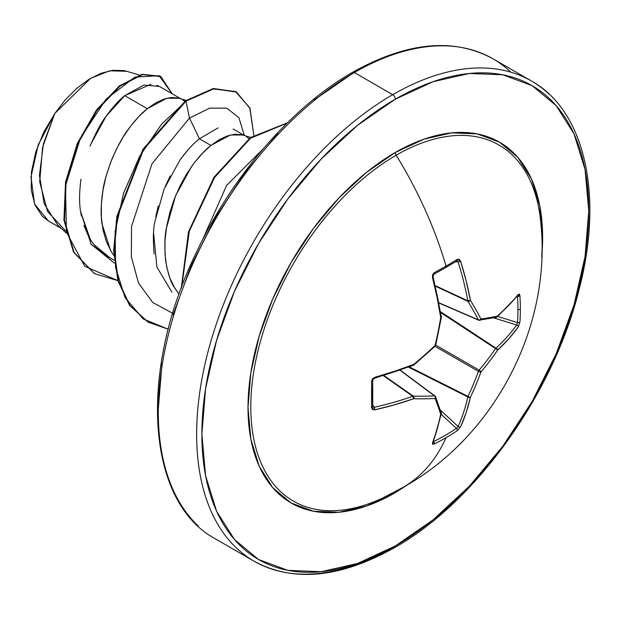 <?xml version="1.0" encoding="UTF-8"?>
<svg xmlns="http://www.w3.org/2000/svg" width="620" height="620" viewBox="0 0 620 620"><rect width="100%" height="100%" fill="white"/><g stroke="black" fill="none" stroke-linecap="round" stroke-linejoin="round"><path stroke-width="0.93" d="M541.175 227.354A205.592 118.699 120 0 0 396.172 155.209A277.272 160.084 60 0 1 446.059 266.081A277.272 86.637 -16.6 0 0 457.196 259.439A277.272 86.637 163.4 0 1 446.059 266.081A1.852 1.069 60 0 1 445.788 267.546A1.852 1.069 60 0 1 445.772 267.553L456.886 260.935A1.852 1.147 -121.6 0 0 457.196 259.439L459.195 259.331L460.614 261.183L466.163 280.883L470.433 300.382A276.66 100.037 39.2 0 1 480.926 319.006A276.66 72.191 12.4 0 0 497.496 316.006L508.664 305.42L518.289 294.485L519.366 294.066L519.924 295.655A277.272 209.157 35.7 0 1 520.358 308.977A1.852 1.069 180 0 1 517.948 309.55A275.42 207.762 35.7 0 1 517.514 322.578A1.852 1.101 3.8 0 0 519.924 322.09A277.272 209.157 -144.3 0 0 520.358 308.977A277.272 209.157 35.7 0 1 519.924 322.09L518.289 326.98L508.664 338.946L497.496 350.323A276.66 221.821 159.6 0 1 480.926 372A276.66 221.821 80.4 0 1 470.433 397.195L466.163 412.556L460.614 426.87L457.196 430.729A277.272 209.157 -155.7 0 1 446.059 437.666A277.272 209.157 -155.7 0 1 434.302 443.951L432.651 444.261L432.473 443.122L437.131 429.311L440.712 414.354A276.66 72.199 -132.4 0 0 435.031 398.497A276.66 100.037 -159.2 0 1 413.649 398.73L394.638 404.782L374.798 409.82L372.481 409.525L371.582 407.735L371.582 381.3L372.481 378.867L374.798 377.324L394.638 371.256L413.649 364.405A276.66 193.983 -27.7 0 0 435.031 345.503A276.66 193.983 -92.3 0 0 440.712 317.541L437.131 297.647L432.473 277.435L432.651 274.66L434.302 272.661A277.272 86.637 -16.6 0 0 446.059 266.081A277.272 160.084 -120 0 0 396.172 155.209A205.592 118.699 120 0 0 250.976 398.73A205.592 118.699 120 0 0 382.036 498.302M403.372 487.18A277.272 160.084 -120 0 0 446.059 437.666A277.272 160.084 60 0 1 403.372 487.18A277.272 160.084 60 0 1 396.172 490.939M541.717 256.913L542.624 237.53L539.795 205.979L531.418 178.909L517.801 157.356L499.48 142.158L477.16 133.889L451.693 132.874L424.057 139.151L395.312 152.474A3.697 2.131 -120 0 0 396.172 155.209A3.697 2.131 60 0 1 395.312 152.474A208.328 120.28 -60 0 1 541.725 256.882M395.312 545.949A273.575 157.953 -60 0 1 201.872 434.264A273.575 157.953 -60 0 1 395.312 99.2A3.697 2.131 -120 0 0 392.7 94.674A277.272 160.084 120 0 0 217.031 321.974A277.272 160.084 120 0 0 236.701 548.266A277.272 160.084 -60 0 1 217.031 321.974A277.272 160.084 -60 0 1 392.7 94.674L354.361 72.54A3.697 2.131 -120 0 0 352.509 72.354A3.697 2.131 60 0 1 354.361 72.54A277.272 160.084 120 0 0 178.684 299.832A277.272 160.084 120 0 0 198.361 526.124A277.272 160.084 -60 0 1 178.684 299.832A277.272 160.084 -60 0 1 354.361 72.54L392.7 94.674A277.272 160.084 -60 0 1 548.708 93.876A277.272 160.084 120 0 0 392.7 94.674A3.697 2.131 60 0 1 395.312 99.2A273.575 157.953 -60 0 1 588.76 210.893A273.575 157.953 -60 0 1 395.312 545.949A3.697 2.131 60 0 1 394.553 547.646A3.697 2.131 -120 0 0 395.312 545.949L357.577 563.448L321.284 571.687L287.843 570.354L258.524 559.504L234.469 539.539L216.597 511.244L205.584 475.695L201.872 434.264L205.584 388.538L216.597 340.279L234.469 291.338L258.524 243.598L287.843 198.896L321.284 158.945L357.577 125.287L395.312 99.2L433.055 81.708L469.348 73.47L502.789 74.803L532.1 85.653L556.163 105.617L574.035 133.912L585.048 169.462L588.76 210.893L585.048 256.618L574.035 304.877L556.163 353.811L532.1 401.551L502.789 446.261L469.348 486.204L433.055 519.87L395.312 545.949M80.972 179.25C79.275 192.03 79.143 202.794 80.561 211.544L90.04 238.692C92.791 244.419 98.82 250.434 108.12 256.726L114.189 260.229M110.639 250.573L102.006 223.921C100.665 215.256 100.897 204.577 102.688 191.882C103.463 184.38 106.562 173.422 111.98 158.999C118.157 145.173 123.45 135.478 127.867 129.913C134.99 120.226 141.469 113.166 147.32 108.709L124.721 95.666C118.908 100.215 112.53 107.33 105.57 117.017C101.347 122.388 96.147 132.122 89.985 146.235M218.101 127.867L199.431 138.803L210.932 145.436L202.523 153.186L194.401 162.673L186.814 173.678L180.025 185.915L174.259 199.082L169.725 212.846L166.586 226.858L164.982 240.762L164.99 254.208L166.664 266.848L170.004 278.365L174.956 288.478L179.064 294.244L174.251 287.3C170.794 282.495 167.919 273.606 165.618 260.648C164.416 247.047 164.649 236.367 166.3 228.61L175.592 195.726L191.479 166.641C198.462 157.1 204.941 150.032 210.932 145.436L199.431 138.803C193.448 143.398 186.946 150.49 179.94 160.069L164.075 189.139L154.799 221.999C153.186 228.935 152.962 239.607 154.117 254.006M180.916 98.828L159.441 86.436L143.856 85.064L124.721 95.666L147.32 108.709L166.764 98.27L179.041 98.27M182.652 99.835L184.806 101.308M233.128 128.975L244.528 135.555M250.72 137.407L241.831 134.765L235.042 134.238L227.455 135.858L219.333 139.616L210.932 145.436L230.376 134.997L242.653 134.997M246.264 136.555L249.101 138.617M314.007 100.13L351.749 74.051A3.697 2.131 60 0 1 352.509 72.354C292.214 106.71 232.639 175.235 196.587 251.991C137.694 372.248 146.382 502.324 215.729 539.059L254.068 561.193C293.423 582.583 340.248 578.065 394.553 547.646A3.697 2.131 60 0 1 392.7 547.46A277.272 160.084 -60 0 1 236.701 548.266M510.361 71.734A277.272 160.084 120 0 0 354.361 72.54A277.272 160.084 -60 0 1 510.361 71.734M139.237 75.028L126.821 71.316L109.639 70.796L90.543 78.368L54.785 113.522L43.423 143.871L39.447 175.398L44.167 203.724L57.598 224.897L66.193 233.012M65.712 230.981L47.554 211.451L39.703 181.854L42.609 147.258L54.785 113.522L38.239 144.801L31 176.94L34.557 204.034L48.438 221.007L61.403 228.493M159.627 86.544L156.868 85.242M151.141 84.173L124.721 95.666L106.144 116.188L90.815 144.204M80.561 211.544L91.055 244.195L114.491 263.221L91.055 244.195L80.561 211.544L81.383 216.031M244.388 135.478L238.925 117.761L226.866 108.159L209.692 108.12L189.488 118.094L186.016 101.122L213.125 88.939L235.484 91.496L249.783 107.833L253.828 135.207L250.046 108.492L236.569 92.085L213.861 88.799L186.016 101.122L185.481 100.812L213.334 88.497L236.034 91.783L213.334 88.497L185.481 100.812L143.034 149.172L116.909 216.303L113.677 250.255L117.916 280.744L129.518 305.288L148.002 322.082L129.681 305.521L117.986 281.007L113.677 250.511L116.862 216.519L142.98 149.265L185.481 100.812L186.016 101.122L161.386 124.465L139.709 156.162L123.612 193.068L115.15 231.5L115.56 267.592L125.139 297.74L143.243 318.967L168.299 329.228L148.265 322.237L130.045 305.598L118.443 281.046L114.204 250.558L117.436 216.605L143.569 149.474L186.016 101.122L189.488 118.094L151.993 163.758L131.541 226.378L131.355 256.913L138.539 283.084L152.714 302.467L172.779 313.317L152.714 302.467L138.539 283.084L131.355 256.913L131.541 226.378L151.993 163.758L189.488 118.094L209.692 108.12L226.866 108.159L238.925 117.761L244.388 135.478M117.885 280.635L84.739 266.305L66.418 232.066L65.495 185.853L80.422 138.09L106.043 99.184L134.92 77.12L159.138 75.694L172.166 93.775L160.836 76.562L142.639 74.563L120.048 86.102L97.061 110.174L77.833 143.786L66.077 182.373L64.457 220.456L74.136 252.487L94.566 273.676L117.885 280.635M94.302 273.521L73.61 252.177L63.922 220.154L65.542 182.063L77.299 143.476L96.526 109.872L119.52 85.8L142.104 74.26L160.301 76.26L142.119 74.26L119.528 85.793L96.534 109.864L77.306 143.476L65.542 182.063L63.93 220.154L73.61 252.185L94.566 273.676M186.116 100.386L178.219 98.045L171.43 97.51L163.843 99.13L155.721 102.889L147.32 108.709L138.919 116.459L130.789 125.953L123.202 136.95L116.413 149.188L110.647 162.355L106.113 176.119L102.974 190.131L101.37 204.034L101.378 217.481L103.052 230.121L106.392 241.637L111.344 251.751L113.848 255.463M202.174 240.606L226.595 185.419L263.05 149.001L226.595 185.419L202.174 240.606M287.099 123.109L250.526 138.244L214.605 177.436L189.294 231.252L181.699 287.037L189.294 231.252L214.605 177.436L250.526 138.244L287.099 123.109M287.409 122.807L250.449 137.601L214.024 177.204L188.503 231.818L181.257 288.238L188.503 231.818L214.024 177.204L250.449 137.601L287.409 122.807M171.926 292.252L156.914 267.096L153.574 232.771M155.744 216.667L158.294 205.972M165.137 186.62L170.26 175.886M180.645 159.077L187.899 149.963M197.958 140.019L199.431 138.803L189.488 118.094L199.431 138.803M277.721 133.796L244.272 173.74L214.962 218.449L190.898 266.189L173.026 315.123M162.014 363.382L158.302 409.107M127.046 71.385L123.667 70.564L112.817 70.293L101.014 73.292L88.753 79.453L76.655 88.459L65.139 100.006L54.785 113.522L43.633 132.37L35.673 152.326L31.45 171.996L31.24 190.014L35.014 205.142L42.509 216.465L48.802 221.216M83.94 225.44L87.893 234.84M94.566 245.117L109.74 257.626M395.312 492.675A208.328 120.28 -60 0 1 248.008 407.627A208.328 120.28 -60 0 1 395.312 152.474L366.575 172.337L338.938 197.974L313.472 228.392L291.152 262.438L272.831 298.794L259.214 336.055L250.837 372.806L248.008 407.627L250.837 439.177L259.214 466.248L272.831 487.793L291.152 502.998L313.472 511.26L338.938 512.275L366.575 506.005L395.312 492.675L411.649 482.205M540.803 222.603A205.592 118.699 120 0 0 396.172 155.209A205.592 118.699 120 0 0 251.147 395.328A205.592 118.699 120 0 0 376.34 500.821M438.952 302.808L478.392 319.866A274.815 99.371 -140.8 0 0 467.968 301.359L435.442 286.2L467.968 301.359A1.852 0.992 -65 0 1 467.868 300.839A275.412 172.259 -124.5 0 0 458.118 261.911L455.483 261.787L458.118 261.911A275.412 172.259 55.5 0 1 467.868 300.839L435.318 285.673L467.868 300.839L467.968 301.359A274.815 99.371 39.2 0 1 478.392 319.866L438.952 302.808M445.788 267.546A1.852 1.069 -120 0 0 446.059 266.081A277.272 86.637 163.4 0 1 434.302 272.661A1.852 0.984 61.5 0 1 434.07 274.11A1.852 0.984 61.5 0 1 433.675 274.172L432.768 276.543A275.412 144.545 64.2 0 1 440.952 316.386L440.712 317.541A1.852 0.798 -8.8 0 0 441.363 316.797L441.363 317.363L440.712 317.541L440.851 317.014M412.773 365.196A275.412 144.545 175.8 0 1 374.178 378.029A1.852 0.574 74.3 0 0 374.565 378.239A1.852 0.574 -105.7 0 0 374.798 377.324A1.852 0.574 74.3 0 1 374.565 378.239L413.323 365.351L413.649 364.405L412.773 365.196M445.772 267.553L434.054 274.118A1.852 0.984 -118.5 0 0 434.07 274.11A1.852 0.984 -118.5 0 0 434.302 272.661L432.473 277.435A277.256 145.514 64.2 0 1 440.712 317.541A276.66 193.983 87.7 0 1 435.031 345.503A276.66 193.983 152.3 0 1 413.649 364.405A277.256 145.514 175.8 0 1 374.798 377.324L371.582 381.3A277.272 86.637 76.6 0 1 371.582 407.735L374.798 409.82A1.852 0.635 -102.6 0 0 374.178 407.301L372.76 405.077L374.178 407.301A275.412 172.259 4.5 0 0 412.773 396.281L383.354 375.673L412.773 396.281A1.852 0.992 -55 0 1 413.269 396.103A274.815 99.371 20.8 0 0 434.504 395.878L400.016 370.249L434.504 395.878A1.852 1.062 -53.4 0 1 435 396.01L435 396.01A1.852 1.062 126.6 0 0 434.504 395.878A274.815 99.371 -159.2 0 1 413.269 396.103L383.881 375.511L413.269 396.103L412.773 396.281A275.412 172.259 -175.5 0 1 374.178 407.301L372.837 406.991M440.851 412.029A1.852 1.566 162.9 0 1 440.712 414.354A1.852 1.286 11.1 0 0 441.355 413.579A1.852 1.286 -168.9 0 1 440.712 414.354A277.256 145.514 64.2 0 1 432.473 443.122A1.852 1.418 21.5 0 0 433.078 442.479A1.852 1.418 -158.5 0 1 432.473 443.122L434.302 443.951A1.852 1.031 -116.3 0 0 433.675 441.533A1.852 1.031 63.7 0 1 434.302 443.951A277.272 209.157 24.3 0 0 446.059 437.666A277.272 209.157 24.3 0 0 457.196 430.729A1.852 1.101 -123.8 0 0 456.413 428.404L458.118 426.49A1.852 1.349 24.2 0 0 460.614 426.87A1.852 1.349 -155.8 0 1 458.118 426.49A275.412 172.259 -124.5 0 0 467.868 397.009A275.412 172.259 55.5 0 1 458.118 426.49L440.525 410.231L458.118 426.49L456.413 428.404A275.42 207.762 -155.7 0 1 433.675 441.533L433.675 441.533A275.42 207.762 24.3 0 0 456.413 428.404L441.2 414.346L456.413 428.404A1.852 1.101 56.2 0 1 457.196 430.729L460.614 426.87A277.256 173.422 -124.5 0 0 470.433 397.195A276.66 221.821 -99.6 0 0 480.926 372A276.66 221.821 -20.4 0 0 497.496 350.323A277.256 173.414 4.5 0 0 518.289 326.98L519.924 322.09A1.852 1.101 -176.2 0 1 517.514 322.578A275.42 207.762 -144.3 0 0 517.948 309.55A275.42 207.762 -144.3 0 0 517.514 296.321L517.514 296.321A1.852 1.031 -3.7 0 0 519.924 295.655L518.289 294.485A277.256 145.514 175.8 0 1 497.496 316.006A276.66 72.191 -167.6 0 1 480.926 319.006A1.852 1.325 152.8 0 1 478.392 319.866A1.852 1.062 113.4 0 0 478.749 320.23A1.852 1.062 -66.6 0 1 478.392 319.866A1.852 1.325 -27.2 0 0 480.926 319.006A1.852 1.465 82 0 1 479.764 320.354A1.852 1.465 -98 0 0 480.926 319.006A276.66 100.037 -140.8 0 0 470.433 300.382A1.852 1.201 148.6 0 1 467.968 301.359L470.433 300.382L467.868 300.839A1.852 0.837 -10.6 0 0 470.433 300.382A277.256 173.422 -124.5 0 0 460.614 261.183A1.852 0.635 162.6 0 1 458.118 261.911A1.852 0.635 -17.4 0 0 460.614 261.183L457.196 259.439A1.852 1.147 58.4 0 1 456.901 260.927A1.852 1.147 58.4 0 1 456.886 260.935L457.018 260.88M467.868 397.009L408.549 367.172L467.868 397.009A1.852 0.953 -63.3 0 1 467.968 396.374A274.815 220.348 -99.6 0 0 478.392 371.357L435.031 346.324L478.392 371.357A1.852 0.922 -60 0 1 479.097 370.132A274.815 220.348 -20.4 0 0 495.558 348.595L440.688 312.558L495.558 348.595A1.852 0.953 -56.7 0 1 496.054 348.2A275.412 172.259 4.5 0 0 516.708 325.004L493.83 317.905L516.708 325.004A1.852 1.349 35.8 0 1 518.289 326.98A1.852 1.349 -144.2 0 0 516.708 325.004A275.412 172.259 -175.5 0 1 496.054 348.2L440.549 311.736L496.054 348.2A1.852 1.248 47.2 0 1 497.496 350.323A1.852 1.248 -132.8 0 0 496.054 348.2A1.852 0.953 123.3 0 0 495.558 348.595A1.852 0.728 34.5 0 1 497.496 350.323A1.852 0.728 -145.5 0 0 495.558 348.595A274.815 220.348 159.6 0 1 479.097 370.132L435.736 345.1L479.097 370.132A1.852 0.635 40.2 0 1 480.926 372A1.852 0.635 -139.8 0 0 479.097 370.132A1.852 0.922 120 0 0 478.392 371.357A1.852 0.635 19.8 0 0 480.926 372A1.852 0.635 -160.2 0 1 478.392 371.357A274.815 220.348 80.4 0 1 467.968 396.374L409.324 366.877L467.968 396.374A1.852 0.728 25.5 0 0 470.433 397.195A1.852 0.728 -154.5 0 1 467.968 396.374A1.852 0.953 116.7 0 0 467.868 397.009A1.852 1.248 12.8 0 0 470.433 397.195A1.852 1.248 -167.2 0 1 467.868 397.009M497.728 316.433L517.514 322.578L516.708 325.004L517.514 322.578L497.728 316.433M517.483 296.019L517.514 296.321A275.42 207.762 35.7 0 1 517.948 309.55A1.852 1.069 0 0 0 520.358 308.977A277.272 209.157 -144.3 0 0 519.924 295.655A1.852 1.031 176.3 0 1 517.514 296.321L517.483 296.019M479.097 320.269A1.852 1.062 -66.6 0 1 478.749 320.23A1.852 1.062 113.4 0 0 479.097 320.269A1.852 1.465 -98 0 0 479.764 320.354M456.413 261.043L458.118 261.911L456.413 261.043M496.372 317.339A1.852 1.566 -102.9 0 0 497.496 316.006A1.852 1.566 77.1 0 1 496.349 317.347L497.155 316.936A1.852 1.286 -131.1 0 0 497.496 316.006A1.852 1.286 48.9 0 1 497.155 316.936A1.852 1.286 48.9 0 1 497.147 316.944L518.041 295.322A1.852 1.418 -141.5 0 0 518.289 294.485A1.852 1.418 38.5 0 1 518.033 295.329L518.057 295.298M432.473 277.435A1.852 0.574 -14.3 0 0 433.147 276.776A1.852 0.574 165.7 0 1 432.473 277.435M435.031 345.503A1.852 0.504 13.8 0 0 435.689 345.294L435.17 346.185A1.852 0.504 -133.8 0 0 435.031 345.503L434.504 346.014L435.031 345.503M413.269 364.793L413.649 364.405A1.852 0.798 -111.2 0 1 413.331 365.351M371.582 381.3A1.852 0.984 -1.5 0 0 372.713 380.37A1.852 0.984 -1.5 0 0 372.713 380.354A1.852 0.984 178.5 0 1 371.582 381.3M372.574 379.998A1.852 0.984 178.5 0 1 372.713 380.37C372 380.533 372.62 379.828 374.565 378.239M371.582 407.735A1.852 1.147 1.6 0 0 372.713 406.736A1.852 1.147 -178.4 0 1 372.713 406.736A1.852 1.147 -178.4 0 1 371.582 407.735M432.768 441.634L433.07 442.486L441.355 413.594L435.612 396.8A1.852 1.465 158 0 1 435.62 396.823A1.852 1.465 158 0 1 435.031 398.497A276.66 100.037 20.8 0 1 413.649 398.73L413.269 396.103A1.852 1.201 91.4 0 1 413.649 398.73A1.852 0.837 -109.4 0 0 412.773 396.281L413.649 398.73A277.256 173.414 4.5 0 1 374.798 409.82A1.852 0.635 77.4 0 0 374.178 407.301L372.574 406.255M435.612 396.8L435 396.01A1.852 1.062 126.6 0 1 435.209 396.288A1.852 1.465 -22 0 1 435.62 396.823A1.852 1.465 -22 0 1 435.031 398.497A1.852 1.325 -92.8 0 0 434.504 395.878A1.852 1.325 87.2 0 1 435.031 398.497A276.66 72.199 47.6 0 1 440.712 414.354A1.852 1.566 -17.1 0 0 441.308 412.711M382.959 497.875L403.256 487.25C494.38 436.62 551.265 327.383 540.95 224.231M352.509 72.354C406.813 41.935 453.639 37.417 492.993 58.807L531.34 80.941C584.396 110.221 603.942 194.223 579.351 288.471C554.086 392.677 475.951 502.029 394.553 547.646M160.836 76.562L160.301 76.26M236.569 92.085L236.034 91.783M147.738 321.927L148.265 322.237M496.349 317.347L478.749 320.23L438.999 303.041M435 396.01L400.233 370.179M518.072 295.283L517.15 295.484M434.054 274.118C433.861 273.397 433.558 274.28 433.14 276.776L433.109 275.683C432.853 276.799 433.899 272.01 433.14 276.776L441.363 316.789M441.363 317.363L435.689 345.294M435.17 346.185L413.827 365.056M372.713 380.354L372.736 406.86"/></g></svg>
